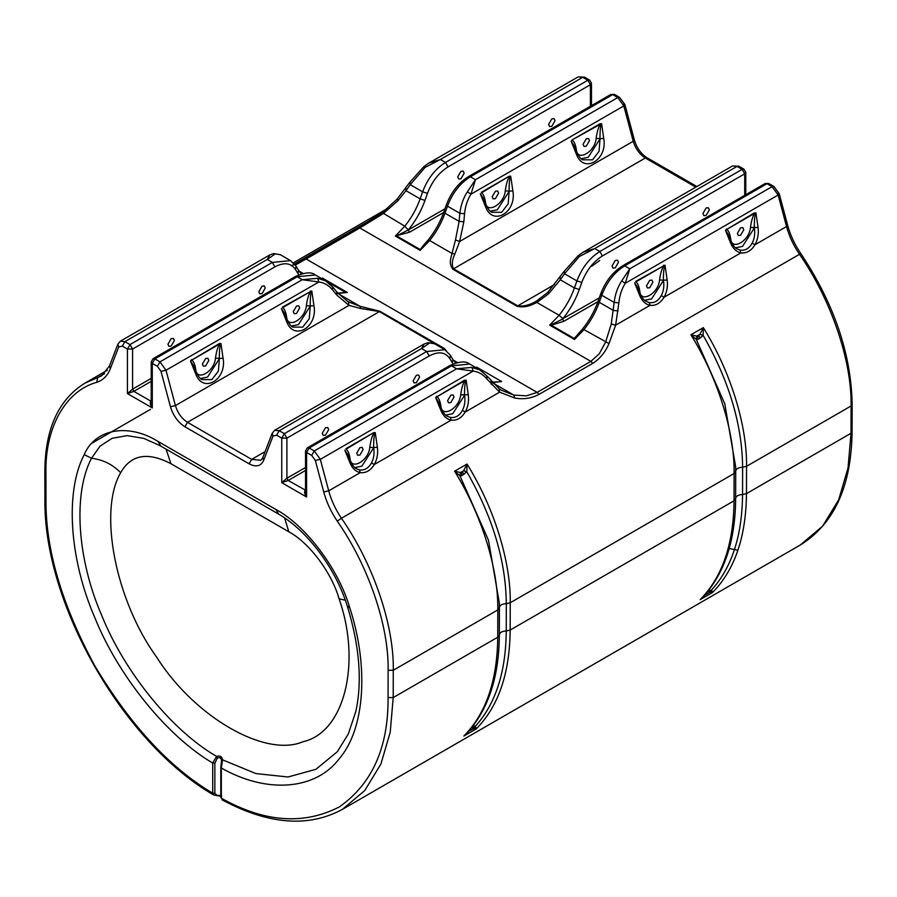 <?xml version="1.0" encoding="UTF-8"?>
<svg xmlns="http://www.w3.org/2000/svg" width="897" height="897" viewBox="0 0 897 897"><rect width="100%" height="100%" fill="white"/><g stroke="black" fill="none" stroke-linecap="round" stroke-linejoin="round"><path stroke-width="1.35" d="M426.692 242.078L420.502 249.231L423.552 245.24M444.979 208.777L408.281 229.968L409.57 232.188L395.353 236.034L397.001 236.158L419.83 249.332L420.188 250.375L420.502 249.231M574.82 338.315L577.903 334.289M745.777 194.716L745.777 172.325L744.712 173.816L742.144 169.365L599.824 251.53C589.598 257.921 581.962 267.71 576.928 280.918L574.439 287.959C570.896 297.894 565.783 306.998 559.111 315.284L549.67 325.129L551.319 324.748L549.67 325.129L574.506 339.47L583.947 329.625L582.646 329.995M305.529 490.446L305.316 490.334C304.005 491.567 304.431 493.787 306.595 497.016L305.529 492.363M497.465 381.887L494.359 382.29M499.999 381.517L501.647 381.539L476.812 367.198L477.148 368.364M305.529 467.472L286.905 478.224L281.759 482.676L306.595 497.016L306.595 452.469L305.529 450.989L305.529 492.386M305.529 490.211L288.184 480.456L286.905 478.224L286.905 438.128L429.226 355.963L426.647 351.512L284.327 433.677L286.905 438.128L281.759 438.128L281.759 482.676L288.184 480.456L305.529 470.443M322.83 279.27L322.494 278.104L322.18 278.855L345.681 292.422L347.33 292.444L340.041 293.196M336.902 293.196L345.681 292.422M151.223 401.116L150.999 401.251C149.687 402.473 150.124 404.704 152.288 407.933L151.223 403.269M328.694 429.596L325.476 435.157L323.212 435.393L322.27 433.307L325.476 427.734L327.753 427.51L328.694 429.596M419.572 377.121L416.365 382.694L414.089 382.918L413.147 380.833L416.365 375.271L418.63 375.047L419.572 377.121M151.223 378.377L132.588 389.13L127.441 393.592L133.877 391.361L151.223 381.348M151.223 401.351L133.877 391.361L132.588 389.13L132.588 349.045L274.908 266.869C284.114 261.991 290.987 262.877 295.517 269.526L296.066 266.185L290.527 260.612L272.34 262.417L130.02 344.583L132.588 349.045L127.441 349.045L127.441 393.592L152.288 407.933L152.288 363.386L151.223 361.895L151.223 403.291M174.388 340.501L171.17 346.074L168.894 346.298L167.952 344.213L171.17 338.651L173.446 338.416L174.388 340.501M265.265 288.038L262.047 293.599L259.771 293.824L258.829 291.749L262.047 286.177L264.323 285.952L265.265 288.038M591.471 105.622L591.471 83.242L590.405 84.722L587.827 80.27L445.506 162.435C435.28 168.827 427.645 178.626 422.61 191.823L420.132 198.865C416.578 208.799 411.465 217.904 404.794 226.19L408.281 229.968L397.001 235.664M580.998 331.172L574.136 338.427L551.307 325.241L563.877 321.283L562.598 319.052L551.319 324.748M591.471 83.242L589.654 80.091L587.827 80.27L582.725 77.321L584.541 77.142L578.184 76.873L582.725 77.321L440.405 159.487L428.721 163.164L578.184 76.873M501.726 390.374L513.858 395.095L526.449 395.835L537.157 392.381L590.876 361.368L592.749 363.363C599.925 358.822 605.352 352.218 609.007 343.551L583.947 329.625C590.618 321.339 595.731 312.234 599.286 302.3L601.764 295.259L614.165 302.412L618.863 302.827C619.569 295.472 621.699 288.957 625.276 283.273L629.772 268.82L621.688 280.929C617.618 287.186 615.118 294.351 614.165 302.412L611.261 324.008L605.61 342.127L599.263 353.799L590.876 361.368L359.843 227.973L383.142 213.688L397.842 200.793L405.971 190.691L405.848 188.314M447.177 204.707L447.457 206.164L459.847 213.318L464.556 213.733C465.251 206.388 467.382 199.863 470.959 194.178L475.455 179.725L467.371 191.835C463.312 198.102 460.8 205.256 459.847 213.318L459.129 221.38L455.474 239.981L451.269 256.396C449.621 261.487 450.148 265.759 452.85 269.223L517.02 306.269C522.514 307.548 528.064 306.774 533.659 303.96L536.888 302.457L548.639 293.768L560.289 279.786L560.154 277.408M410.097 182.293L410.221 184.67L405.971 190.691L420.132 198.865L424.987 200.379L427.477 193.337L422.61 191.823L410.221 184.67L425.077 167.414L440.405 159.487L445.506 162.435L448.085 166.887L590.405 84.722L590.405 106.238M745.777 172.325L743.961 169.185L742.144 169.365L737.042 166.416L738.859 166.237L732.49 165.967L737.042 166.416L594.722 248.581L583.028 252.259L578.128 255.757L563.877 271.668L547.731 292.433L536.417 301.112C529.981 305.025 523.725 306.595 517.647 305.81L453.49 268.764C451.539 264.907 452.01 259.995 454.869 254.03L459.668 241.472L463.839 221.794L464.556 213.733M564.404 271.387L564.538 273.764L560.289 279.786L574.439 287.959L579.305 289.473L581.794 282.432L576.928 280.918L564.538 273.764L579.384 256.508L594.722 248.581L599.824 251.53L602.392 255.981L744.712 173.816L744.712 195.322M284.327 433.677L281.759 438.128L276.657 435.18L279.225 430.728L284.327 433.677M274.908 266.869L272.34 262.417L267.228 259.468L124.907 341.634L130.02 344.583L127.441 349.045L122.34 346.096L124.907 341.634L120.366 341.185L269.829 254.894L267.228 259.468L275.312 253.873L280.245 254.681L290.527 260.612M295.337 265.052L306.124 258.986L304.251 258.841L357.981 227.827L382.268 212.645L404.794 226.19L395.353 236.034L420.188 250.375L429.641 240.531C436.312 232.245 441.414 223.14 444.968 213.206L447.457 206.164C452.492 192.967 460.116 183.167 470.353 176.776L612.673 94.611L610.857 94.432L468.537 176.597L470.353 176.776L475.455 179.725L617.775 97.56L623.819 105.924L633.237 141.266L633.394 139.394M446.258 350.649L444.15 348.339L379.98 311.293L360.112 306.337L348.361 301.818L349 305.372L360.583 308.467L379.353 311.573L444.576 349.561M612.673 94.611L614.49 94.432L619.592 97.381L617.775 97.56L612.673 94.611M464.164 173.199L460.946 178.772L458.67 178.996L457.728 176.911L460.946 171.349L463.222 171.125L464.164 173.199M555.041 120.736L551.823 126.298L549.547 126.522L548.605 124.448L551.823 118.875L554.099 118.651L555.041 120.736M601.483 293.801L601.764 295.259C606.798 282.05 614.434 272.262 624.66 265.871L766.98 183.706L765.163 183.526L622.843 265.691C612.797 271.926 605.397 281.389 600.631 294.081L598.142 301.123C594.498 311.326 589.251 320.678 582.388 329.188L577.634 334.581M622.843 265.691L624.66 265.871L629.772 268.82L772.093 186.643L766.98 183.706L768.807 183.526L773.909 186.464L772.093 186.643L778.125 195.019L786.534 226.526C789.125 236.102 793.363 245.229 799.238 253.918C831.003 299.363 851.982 360.897 851.085 405.971L851.018 433.262L848.035 467.954L838.695 499.741L822.605 526.169L800.169 545.084L342.351 809.397L364.799 790.492L380.889 764.053L390.217 732.266L393.2 697.586L388.053 697.574C388.479 747.369 372.233 783.821 339.301 806.941C303.567 825.251 264.245 822.336 221.335 798.184L221.335 767.989L222.579 759.837C222.03 756.586 220.045 755.442 216.603 756.384L212.712 763.011L212.712 793.195L213.542 794.91L220.763 796.301M295.36 276.579L153.039 358.744L154.856 358.923L297.176 276.758L315.363 274.953L325.633 280.884L317.616 278.294L318.861 281.994C324.109 282.589 328.683 285.235 332.596 289.922L336.846 295.113L349 305.372L175.42 405.579L166.001 370.248L318.861 281.994L302.278 279.707L297.176 276.758L295.36 276.579C304.857 272.273 311.528 271.735 315.363 274.953M157.39 366.324L152.288 363.386L154.856 358.923L159.958 361.872L157.39 366.324L161.012 371.347L170.43 406.689C173.166 415.636 177.998 422.341 184.939 426.781L249.108 463.827C256.049 467.393 260.881 466.283 263.606 460.475L273.024 436.02L276.657 435.18M449.666 365.673L307.346 447.838L309.173 448.018L451.494 365.853L449.666 365.673C459.163 361.368 465.835 360.818 469.68 364.047L479.951 369.979L471.923 367.389L456.595 368.802L473.179 371.089C478.426 371.683 483.001 374.318 486.903 379.016L499.629 392.168L514.732 397.988C523.231 399.636 531.327 398.436 539.019 394.377L592.749 363.363M311.696 455.418L306.595 452.469L309.173 448.018L314.275 450.967L311.696 455.418L315.329 460.441L323.727 491.948C326.497 502.163 331.015 511.895 337.283 521.168C368.432 565.727 389.006 626.072 388.121 670.272L388.053 697.574M709.348 209.82L706.141 215.392L703.865 215.616L702.923 213.542L706.141 207.969L708.406 207.745L709.348 209.82M618.47 262.294L615.252 267.867L612.987 268.091L612.046 266.005L615.252 260.433L617.528 260.208L618.47 262.294M481.397 192.283L509.227 176.216L481.476 192.833C483.326 193.853 484.672 196.97 485.512 202.206L485.109 202.587M505.269 190.803L509.104 191.151L505.269 190.803C506.11 184.591 507.455 179.916 509.305 176.776L510.718 176.193L509.227 176.216M512.849 190.893L509.104 191.151C509.092 182.842 509.631 177.864 510.718 176.193L512.849 190.893C516.907 212.555 492.554 226.605 485.524 206.669L485.613 204.953M498.609 193.09L497.667 191.005L495.391 191.229L492.173 196.802L493.115 198.887L495.391 198.652L498.609 193.09M600.104 123.752L601.595 123.73L600.104 123.752L572.275 139.82L600.183 124.302C598.333 127.452 596.987 132.128 596.146 138.329L599.981 138.676L596.146 138.329M572.275 139.82L571.176 141.289L572.353 140.369C574.203 141.378 575.549 144.507 576.39 149.732L575.986 150.113M576.491 152.479L576.401 154.206C583.442 174.141 607.785 160.081 603.737 138.43L601.595 123.73C600.508 125.389 599.97 130.379 599.981 138.676L603.737 138.43M635.715 281.378L663.612 265.86L635.794 281.927C637.632 282.947 638.978 286.065 639.83 291.301L639.426 291.671M659.575 279.898L663.41 280.245L659.575 279.898C660.427 273.686 661.773 269.01 663.612 265.86L665.025 265.288L663.533 265.31M667.166 279.987L663.41 280.245C663.41 271.937 663.948 266.958 665.025 265.288L667.166 279.987C667.973 286.233 666.953 291.974 664.105 297.21L740.911 252.864C746.551 253.503 751.238 250.801 754.994 244.735C757.83 239.499 758.851 233.758 758.043 227.513L755.913 212.824L754.5 213.396L755.913 212.824C754.826 214.484 754.287 219.473 754.299 227.771L750.453 227.423L758.043 227.513M652.915 282.185L651.973 280.099L649.697 280.324L646.49 285.896L647.432 287.971L649.697 287.746L652.915 282.185M754.422 212.847L726.671 229.464L754.5 213.396C752.65 216.547 751.305 221.223 750.453 227.423M726.592 228.903L725.494 230.383L726.671 229.464C728.51 230.473 729.855 233.601 730.707 238.826L730.304 239.207M730.808 241.573L730.719 243.3C733.006 248.682 736.415 251.866 740.911 252.864L740.081 250.095L736.953 248.895C735.17 248.144 733.32 245.834 731.425 241.999M639.931 294.048L639.83 295.763C642.129 301.145 645.526 304.33 650.033 305.328C655.673 305.978 660.36 303.264 664.105 297.21L661.313 295.573C658.275 301.011 654.238 303.343 649.204 302.558L650.033 305.328L615.622 325.196L618.863 302.827M345.939 448.679L373.757 432.612L346.018 449.229C347.857 450.249 349.202 453.366 350.054 458.591L349.651 458.972M369.799 447.188L373.612 447.738L369.799 447.188C370.652 440.988 371.997 436.312 373.836 433.161L375.249 432.589L373.757 432.612M377.39 447.289L373.634 447.547C373.634 439.238 374.172 434.26 375.249 432.589L377.39 447.289C378.198 453.534 377.177 459.264 374.329 464.511L451.135 420.166C456.775 420.805 461.462 418.103 465.218 412.037C468.055 406.801 469.075 401.06 468.268 394.815L466.137 380.126L464.724 380.698L466.137 380.126C465.05 381.786 464.511 386.775 464.523 395.072L460.688 394.725L468.268 394.815M363.139 449.475L362.197 447.401L359.932 447.625L356.714 453.198L357.656 455.272L359.932 455.048L363.139 449.475M464.646 380.137L436.895 396.766L464.724 380.698C462.874 383.838 461.529 388.513 460.688 394.725M436.817 396.205L435.718 397.685L436.895 396.766C438.745 397.775 440.091 400.903 440.932 406.128L440.528 406.509M441.032 408.875L440.943 410.602C443.241 415.973 446.639 419.168 451.135 420.166L450.305 417.397L447.177 416.197C445.394 415.434 443.555 413.136 441.649 409.29L438.835 402.327M350.155 461.35L350.054 463.065C352.353 468.447 355.761 471.631 360.258 472.629C365.898 473.28 370.584 470.566 374.329 464.511L371.537 462.874C368.488 468.312 364.451 470.645 359.428 469.86L360.258 472.629L328.717 490.838L320.319 459.342L473.179 371.089L471.923 367.389M282.499 307.11L310.407 291.603L282.577 307.671C284.427 308.68 285.773 311.808 286.614 317.033L286.21 317.415M306.37 305.63L310.205 305.978L306.37 305.63C307.211 299.43 308.557 294.754 310.407 291.603L311.82 291.032L310.328 291.054M313.961 305.72L310.205 305.978C310.205 297.681 310.743 292.691 311.82 291.032L313.961 305.72C318.009 327.383 293.667 341.443 286.625 321.507L286.715 319.781M299.71 307.918L298.768 305.843L296.492 306.068L293.274 311.629L294.216 313.715L296.492 313.49L299.71 307.918M219.451 343.517L220.942 343.495L219.451 343.517L191.7 360.134L219.53 344.067C217.679 347.217 216.334 351.893 215.493 358.105L219.328 358.452L215.493 358.105M191.622 359.585L190.523 361.065L191.7 360.134C193.55 361.155 194.896 364.272 195.737 369.508L195.333 369.878M195.838 372.255L195.748 373.971C202.789 393.906 227.132 379.857 223.073 358.195L220.942 343.495C219.855 345.166 219.317 350.144 219.328 358.452L223.073 358.195M220.797 795.774L215.874 795.045M216.222 794.607L214.854 793.385L212.712 793.195C169.802 767.81 130.48 725.314 94.734 665.742C61.815 604.6 45.568 549.39 45.982 500.078L45.915 472.697C45.029 427.477 65.604 390.89 96.753 382.301C103.032 380.272 107.55 375.753 110.309 368.734L118.718 346.926L122.34 346.096M214.854 793.385L214.854 763.19L217.253 758.167L216.603 756.384C172.392 731.01 124.761 672.627 101.843 615.734C77.131 559.134 72.836 493.776 91.494 458.266C102.953 459.634 112.674 464.444 120.647 472.719C130.951 454.577 147.713 451.583 170.946 463.727L288.812 531.775L284.607 517.939M217.253 758.167C219.776 757.034 221.211 757.864 221.559 760.656L222.579 759.837L255.903 773.573L288.015 776.993L315.923 769.312L337.339 751.697L348.316 733.937L355.784 711.624C362.343 681.619 359.607 646.737 347.576 606.989C336.106 568.72 306.864 529.925 277.835 513.667L159.969 445.618L143.722 438.353L127.082 435.628L112.091 438.319L99.993 446.201L91.494 458.266L84.217 454.644C64.954 491.332 69.271 558.663 94.611 617.136C118.124 675.901 167.055 736.347 212.712 763.011L214.854 763.19M221.559 760.656L220.808 767.249M221.021 796.94L221.335 798.184L221.021 796.94M220.808 797.444L221.335 798.184M350.054 463.065L344.829 450.148L347.958 454.801M440.943 410.602L435.718 397.685L438.824 402.293M454.017 397.012L453.075 394.927L450.81 395.151L447.592 400.724L448.534 402.809L450.81 402.585L454.017 397.012M639.83 295.763L634.605 282.847L637.722 287.466L640.548 294.463C642.443 298.309 644.293 300.607 646.075 301.37L649.204 302.558M730.719 243.3L725.494 230.383L728.599 234.992L731.425 241.988M743.792 229.71L742.851 227.625L740.586 227.86L737.368 233.422L738.309 235.507L740.586 235.283L743.792 229.71M576.401 154.206L571.176 141.289L574.304 145.942M589.486 140.616L588.544 138.542L586.268 138.766L583.05 144.327L583.992 146.413L586.268 146.189L589.486 140.616M485.524 206.669L480.299 193.763L483.416 198.405M286.625 321.507L281.4 308.59L284.528 313.232L287.343 320.195M195.748 373.971L190.523 361.065L193.651 365.707L196.465 372.67C198.618 376.852 200.457 379.151 201.993 379.577L211.871 379.588L218.408 371.1L219.361 358.677L207.543 377.099L200.446 378.478M208.833 360.392L207.891 358.307L205.615 358.531L202.397 364.104L203.339 366.178L205.615 365.954L208.833 360.392M354.764 467.572L361.861 466.182L373.668 447.76C374.576 453.265 373.87 458.3 371.537 462.874M359.428 469.86L356.3 468.671C354.517 467.909 352.667 465.61 350.772 461.764M445.641 415.098L452.738 413.719L464.556 395.297C465.453 400.791 464.747 405.825 462.415 410.4L465.218 412.037L499.629 392.168L499.158 388.726L501.928 390.498L499.427 388.917M462.415 410.4C459.376 415.838 455.34 418.17 450.305 417.397M644.539 300.271L651.626 298.892L663.444 280.469C664.352 285.964 663.645 290.998 661.313 295.573M735.417 247.807L742.514 246.417L754.321 227.995C755.229 233.489 754.523 238.524 752.191 243.098L754.994 244.735L786.534 226.526L786.691 224.665M752.191 243.098C749.152 248.547 745.115 250.868 740.081 250.095M581.099 158.713L588.197 157.323L600.015 138.9L599.061 151.335L592.525 159.823L582.646 159.812C581.11 159.386 579.271 157.087 577.119 152.905L574.282 145.897M490.222 211.176L497.319 209.797L509.137 191.375L508.184 203.798L501.647 212.297L491.758 212.275C490.233 211.86 488.394 209.55 486.23 205.368L483.405 198.372M291.323 326.015L298.421 324.624L310.239 306.202L309.286 318.637L302.749 327.125L292.87 327.102C291.334 326.687 289.496 324.389 287.343 320.207M475.645 727.097L473.28 728.857L476.285 728.891L475.365 726.267L472.427 727.882L473.28 728.857L467.729 731.672M800.247 253.885L341.432 518.242C373.197 563.675 394.175 625.209 393.267 670.283L393.2 697.586L497.745 637.229L499.337 634.953C499.719 632.508 502.017 631.174 506.244 630.972C505.897 672.1 495.604 703.865 475.365 726.267L473.358 725.516M460.004 475.825L461.742 475.713L461.529 472.842L460.509 472.528L460.004 475.825L460.441 472.506L454.588 471.217L459.914 475.769L488.461 540.151L499.36 603.221L499.337 634.998C499.057 678.02 487.766 711.231 465.442 734.654L468.369 731.694M461.742 475.713L466.631 471.99L463.603 470.746L460.441 472.506M464.007 474.401L462.583 472.226L461.529 472.842L463.671 470.645L466.821 471.777L467.023 464.041L463.671 470.645M466.631 471.99L466.821 471.777C492.688 516.93 505.852 560.894 506.312 603.67L510.247 602.75C510.886 561.556 493.944 507.186 467.023 464.041L454.588 471.217C481.51 514.362 498.452 568.732 497.813 609.926L497.745 637.229C497.308 680.588 486.017 713.541 463.85 736.067L476.285 728.891C498.44 706.365 509.743 673.412 510.169 630.053L734.049 500.795C733.611 544.165 722.309 577.119 700.153 599.644L704.818 594.946M499.36 603.221L499.405 607.695M735.663 466.799L735.708 471.273L735.663 466.799L724.765 403.728L696.218 339.335L696.745 336.083L690.892 334.794L696.307 339.391L696.745 336.083M696.307 339.391L698.034 339.279L697.832 336.409L696.812 336.106L699.907 334.323L697.832 336.409L698.886 335.803L700.31 337.978L702.934 335.568L699.974 334.222L703.125 335.355L703.315 327.618L699.974 334.222M698.034 339.279L700.31 337.978M702.934 335.568L703.125 335.355C728.992 380.507 742.155 424.46 742.615 467.236L746.539 466.317C747.19 425.122 730.248 370.764 703.315 327.618L690.892 334.794C717.813 377.94 734.755 432.309 734.116 473.504L734.049 500.795L735.641 498.53C736.022 496.086 738.321 494.752 742.548 494.539L742.615 467.236C738.388 467.449 736.089 468.783 735.708 471.228L734.116 473.504L510.247 602.75L510.169 630.053L506.244 630.972L506.312 603.67C502.085 603.883 499.786 605.206 499.405 607.65L497.813 609.926L393.267 670.283L388.121 670.272M701.869 598.097L700.153 599.644L712.588 592.469L711.669 589.834C731.907 567.431 742.189 535.666 742.548 494.539L746.472 493.619L851.018 433.262L852.083 431.782C851.388 486.365 834.075 524.128 800.169 545.084M708.204 590.944L708.731 591.448L711.669 589.834M708.731 591.448L709.572 592.424L711.949 590.674M704.661 595.26L709.572 592.424L712.588 592.469C734.744 569.931 746.046 536.989 746.472 493.619L746.539 466.317L851.085 405.971L852.15 404.48C851.275 354.136 834.12 303.747 800.673 253.324C794.63 244.376 790.279 235.014 787.633 225.214L779.224 193.707L773.909 186.464M429.629 342.968L434.563 343.775L444.834 349.707L426.647 351.512L421.545 348.563L429.629 342.968L428.026 342.676L424.135 343.988L421.545 348.563L279.225 430.728L274.684 430.28L272.206 433.229L273.024 436.02M332.922 287.163L337.238 292.433L347.554 301.358M336.711 292.063L336.846 295.113M348.361 301.818L347.554 301.37M332.462 286.861L332.596 289.922M317.616 278.294L302.278 279.707L159.958 361.872L166.001 370.248L161.012 371.347M275.312 253.873L273.72 253.582L269.829 254.894M397.842 200.793L397.371 199.201M428.744 163.142L423.81 166.674L409.537 182.607L397.035 199.235L382.268 212.645M425.077 167.414L423.821 166.965M621.688 280.929L625.276 283.273L778.125 195.019L778.282 193.158M599.005 300.843L599.286 302.3L613.447 310.474L618.145 310.889M611.261 324.008L615.622 325.196L609.007 343.551M487.239 376.258L499.304 388.816M491.029 381.147L491.152 384.208M487.295 376.325L479.94 369.979M486.779 375.955L486.903 379.016M467.371 191.835L470.959 194.178L623.819 105.924L623.976 104.063M444.688 211.759L444.968 213.206L459.129 221.38L463.839 221.794M455.474 239.981L459.668 241.472L633.237 141.266C635.513 148.723 639.539 154.306 645.324 158.007L647.141 157.827C641.097 153.992 636.836 148.027 634.336 139.943L624.917 104.613L619.592 97.381M548.639 293.768L548 292.478M579.384 256.508L578.139 256.06M409.57 232.188L443.656 212.511M514.732 397.988L513.858 395.095L492.206 382.593L501.647 381.539L476.812 367.198L475.645 367.501M360.583 308.467L360.112 306.337L337.889 293.498L347.33 292.444L322.494 278.104L321.339 278.406M429.226 355.963C438.431 351.086 445.293 351.972 449.823 358.621L453.063 363.969M295.517 269.526L298.746 274.874M599.286 297.871L562.946 318.626C570.066 309.79 575.515 300.069 579.305 289.473M563.877 321.283L597.974 301.605M427.477 193.337C432.006 181.463 438.88 172.639 448.085 166.887M408.64 229.531C415.748 220.696 421.209 210.974 424.987 200.379M562.946 318.626L559.111 315.284L536.888 302.457L536.417 301.112M454.869 254.03L451.864 253.358L429.641 240.531L428.329 240.901M581.794 282.432C586.324 270.546 593.186 261.733 602.392 255.981M449.823 358.621L450.384 355.279L444.834 349.707M452.312 362.792L452.862 359.45L450.384 355.279M296.066 266.185L298.555 270.356L297.995 273.697M729.194 548.527L737.928 550.242M539.019 394.377L537.157 392.381L306.124 258.986L359.843 227.973L358.026 227.793L304.251 258.841M303.141 273.439L298.97 271.029M457.459 362.534L453.288 360.123M221.021 766.756L221.335 767.989C266.992 794.047 315.923 790.1 339.425 758.481C364.776 729.272 369.082 666.919 349.83 607.998C338.954 569.573 305.821 525.395 275.951 509.507L158.085 441.459C128.226 422.857 95.082 428.777 84.217 454.644M423.328 245.475L428.082 240.093C434.933 231.583 440.18 222.232 443.824 212.028L446.314 204.987C451.079 192.306 458.49 182.831 468.537 176.597M315.329 460.441L320.319 459.342L314.275 450.967L456.595 368.802L451.494 365.853L469.68 364.047M505.246 190.994C504.17 204.303 486.611 214.428 485.535 202.374L485.512 202.206M659.553 280.088C658.476 293.386 640.929 303.522 639.853 291.458L639.83 291.301M369.777 447.39C368.701 460.688 351.153 470.824 350.077 458.759L350.054 458.591M306.348 305.821C305.272 319.13 287.713 329.266 286.636 317.202L286.614 317.033M220.382 795.471L221.727 796.256L220.382 795.471M220.079 795.291L221.301 795.998M288.812 531.775C309.151 542.595 331.711 572.678 339.111 598.848L345.3 600.183M339.111 598.848C361.704 663.466 344.224 732.67 303.029 741.718C265.31 757.943 194.458 717.028 156.728 657.254C115.534 600.631 98.065 511.256 120.647 472.719M347.688 606.17L349.83 607.998M460.654 394.915C459.578 408.225 442.03 418.361 440.954 406.296L440.584 406.633M750.43 227.614C749.354 240.923 731.806 251.059 730.73 238.994L730.36 239.331M596.124 138.519C595.047 151.828 577.489 161.965 576.412 149.9L576.042 150.248M215.471 358.295C214.394 371.605 196.835 381.73 195.759 369.665L195.389 370.013M110.309 368.734L109.49 365.942L101.496 375.921L97.762 377.559L104.545 373.645M294.496 263.965L376.179 216.805M499.337 634.998L499.405 607.65M735.708 471.228L735.641 498.575C735.361 541.586 724.058 574.809 701.746 598.221L701.846 598.12M91.92 443.185L150.461 409.38M96.753 382.301L97.762 377.559L84.867 383.187L107.348 370.214M444.15 348.339L443.23 348.776M379.98 311.293L187.507 422.33L184.939 426.781M452.85 269.223L645.324 158.007L695.792 187.148M517.02 306.269L554.436 284.573M109.49 365.942L117.888 344.134L118.718 346.926M45.982 500.078L44.917 498.609L44.85 471.228L45.915 472.697M323.727 491.948L328.717 490.838C331.307 500.414 335.545 509.552 341.432 518.242L337.283 521.168M272.206 433.229L262.787 457.683L263.606 460.475M262.787 457.683L260.769 460.273L251.676 459.376L249.108 463.827M265.12 451.606L251.676 459.376L187.507 422.33C181.721 418.619 177.696 413.046 175.42 405.579L170.43 406.689M160.664 445.91L158.085 441.459M278.53 513.959L275.951 509.507M166.057 449.139L170.946 463.727M497.678 381.842L491.208 382.279M455.598 363.027L452.862 359.45M298.555 270.356L301.28 273.944M610.857 94.432L614.49 94.432M589.654 80.091L584.541 77.142M765.163 183.526L768.807 183.526M743.961 169.185L738.859 166.237M153.039 358.744L151.223 361.895M307.346 447.838L305.529 450.989M220.797 797.433L220.797 767.249M221.996 799.799C268.203 824.601 308.321 827.808 342.351 809.397M347.946 454.768L350.772 461.753M599.757 260.455L591.773 266.23M293.409 262.799L387.728 208.339M735.708 471.273L735.641 498.575M428.026 342.676L434.563 343.775M332.978 287.231L325.622 280.884M273.72 253.582L280.245 254.681M304.296 258.807L294.687 264.189M293.891 264.593L291.233 265.804M382.257 212.6L358.026 227.793M117.888 344.134L120.366 341.185M44.85 471.228C45.153 428.901 58.496 399.557 84.867 383.187M213.542 794.91C122.665 742.38 43.022 602.459 44.917 498.609M696.857 186.531L647.141 157.827M852.083 431.782L852.15 404.48M583.028 252.259L732.49 165.967M424.135 343.988L274.684 430.28"/></g></svg>
